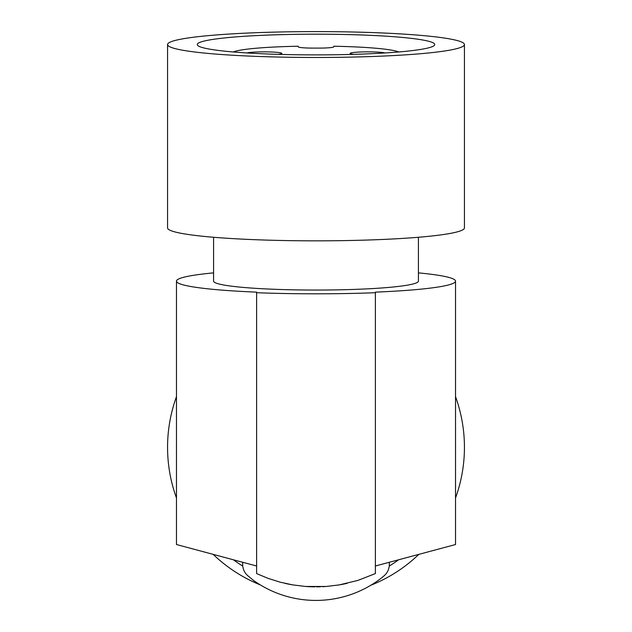 <?xml version="1.0" encoding="UTF-8"?>
<svg xmlns="http://www.w3.org/2000/svg" width="632" height="632" viewBox="0 0 632 632"><rect width="100%" height="100%" fill="white"/><g stroke="black" fill="none" stroke-linecap="round" stroke-linejoin="round"><path stroke-width="0.95" d="M213.577 272.874A139.53 12.158 -0 0 0 176.47 281.129A139.53 12.158 -0 0 0 256.624 292.142L256.624 292.711A145.471 12.68 180 0 0 375.376 292.711L375.376 292.142A139.53 12.158 180 0 0 455.53 281.129L455.53 544.531L375.376 566.011M418.423 272.874A139.53 12.158 180 0 1 455.53 281.129M213.577 237.261L213.577 281.129A102.424 8.927 -0 0 0 316 290.056A102.424 8.927 -0 0 0 418.423 281.129L418.423 237.261M167.559 44.54L167.559 227.899A148.441 12.94 -0 0 0 316 240.839A148.441 12.94 -0 0 0 464.441 227.899L464.441 44.54A148.441 12.94 -0 0 0 316 31.6A148.441 12.94 -0 0 0 167.559 44.54A148.441 12.94 -0 0 0 316 57.473A148.441 12.94 -0 0 0 464.441 44.54M232.039 51.856A118.753 10.349 -0 0 0 352.98 54.376A118.753 10.349 -0 0 0 433.378 46.104A118.753 10.349 -0 0 0 399.969 37.217A118.753 10.349 -0 0 0 262.351 35.305A118.753 10.349 -0 0 0 198.622 46.104A118.753 10.349 -0 0 0 232.039 51.856M398.673 51.966A84.309 7.347 180 0 0 333.815 46.231L333.815 46.815A14.844 1.296 -0 0 1 318.97 48.103L313.03 48.103A14.844 1.296 -0 0 1 298.185 46.815L298.185 46.231A84.309 7.347 180 0 0 233.327 51.966M353.778 54.352A17.815 1.556 180 0 1 350.144 53.412A17.815 1.556 180 0 1 365.351 51.871A17.815 1.556 180 0 1 385.007 52.962M246.993 52.962A17.815 1.556 180 0 1 266.657 51.871A17.815 1.556 180 0 1 281.856 53.412A17.815 1.556 180 0 1 278.222 54.352M314.736 586.844L309.056 586.678A139.53 139.53 0 0 1 305.612 586.464L326.389 586.464L339.281 584.892L357.941 580.397L375.376 573.587L375.376 292.711M305.612 586.464L292.719 584.892L280.158 582.167L268.087 578.367L256.624 573.587L256.624 292.711M344.187 583.976L347.15 583.328L344.187 583.976A139.53 139.53 0 0 1 341.351 584.529L338.025 585.098M324.643 586.583A139.53 139.53 0 0 1 324.445 586.591L324.066 586.615M319.01 586.82L319.057 586.812A139.53 139.53 0 0 1 317.24 586.844A139.53 139.53 0 0 1 317.043 586.844M314.957 586.844A139.53 139.53 0 0 1 310.517 586.741L311.142 586.765M292.711 584.892L290.633 584.521A139.53 139.53 0 0 1 287.813 583.976L284.842 583.328L287.813 583.976M290.633 584.521L292.142 584.798M309.419 586.693L305.485 586.449M320.464 586.78L317.248 586.844M317.864 586.836L317.209 586.844L317.864 586.836M325.132 586.551L322.502 586.693M319.057 586.812L318.394 586.828L319.057 586.812M317.209 586.844L316.529 586.852M256.624 566.011L176.47 544.531L176.47 281.129M398.571 559.794A139.53 139.53 0 0 1 389.241 566.082M233.429 559.794A139.53 139.53 0 0 0 242.759 566.082M176.47 396.675A148.441 148.441 0 0 0 176.47 497.961M213.166 554.367A148.441 148.441 0 0 0 260.408 584.948M370.802 585.264A148.441 148.441 0 0 0 418.834 554.367M455.53 497.961A148.441 148.441 0 0 0 455.53 396.675M248.747 576.463A14.844 14.844 0 0 1 242.672 564.487L242.672 562.275L242.672 564.487A14.844 14.844 0 0 0 248.747 576.463A124.686 124.686 0 0 0 253.74 580.571A107.171 107.171 0 0 0 381.215 578.193A124.686 124.686 0 0 0 383.253 576.463A14.844 14.844 0 0 0 389.328 564.487L389.328 562.275L389.328 564.487"/></g></svg>
